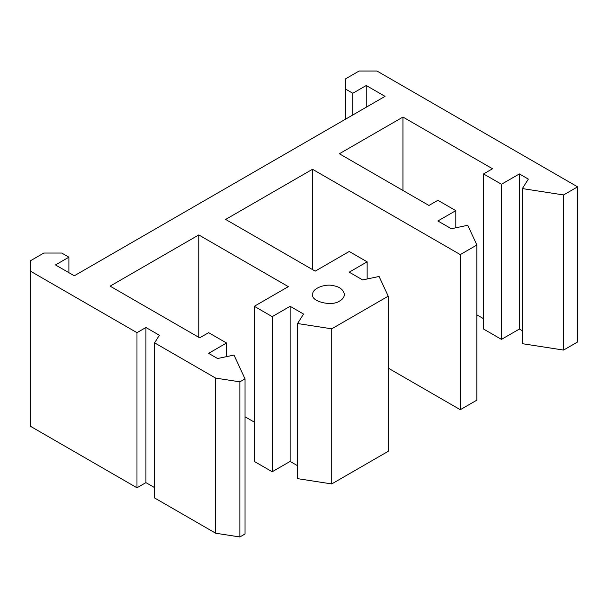 <?xml version="1.0" encoding="UTF-8"?>
<svg xmlns="http://www.w3.org/2000/svg" width="608" height="608" viewBox="0 0 608 608"><rect width="100%" height="100%" fill="white"/><g stroke="black" fill="none" stroke-linecap="round" stroke-linejoin="round"><path stroke-width="0.91" d="M339.826 300.869C331.976 306.994 310.217 301.31 312.793 294.401C311.737 288.64 325.029 283.586 332.728 285.578C339.469 286.588 343.383 289.53 344.462 294.401C344.174 297.206 342.631 299.364 339.826 300.869M577.6 186.854L376.99 71.037L359.077 71.037L345.648 78.789L345.648 89.133L352.807 93.267L366.244 85.515L385.046 96.368L74.282 275.789L55.48 264.928L68.909 257.176L61.742 253.042L43.837 253.042L30.4 260.794L30.4 271.138L136.975 332.667L145.928 327.492L159.364 335.251L154.584 342.836L215.68 378.108L239.864 381.847L245.032 378.86L233.989 355.072L217.573 358.522L208.62 353.347L226.533 343.003L208.62 332.667L199.667 337.835L110.109 286.132L198.77 234.939L288.329 286.649L254.296 306.295L272.209 316.639L290.115 306.295L303.552 314.055L297.578 323.532L331.725 328.814L388.223 296.187L379.073 276.473L362.657 279.923L349.228 272.171L367.141 261.828L349.228 251.484L315.195 271.138L225.636 219.427L312.504 169.275L460.279 254.592L476.885 245.001L467.734 225.287L451.326 228.737L437.889 220.978L455.802 210.642L437.889 200.298L428.936 205.466L339.378 153.763L402.96 117.055L492.518 168.758L483.565 173.926L501.478 184.27L519.384 173.926L528.344 179.102L522.371 188.579L563.578 194.948L577.6 186.854L577.6 341.977L563.578 350.071L522.371 343.695L522.371 188.579M345.648 119.122L345.648 89.133M352.807 114.98L352.807 93.267M366.244 107.228L366.244 85.515M563.578 194.948L563.578 350.071M522.371 330.767L519.384 329.05L519.384 173.926M519.384 329.05L501.478 339.393L483.565 329.05L483.565 173.926M501.478 184.27L501.478 339.393M402.96 190.471L402.96 117.055M483.565 318.706L476.885 314.853M455.802 210.642L455.802 227.795M460.279 254.592L460.279 409.708L476.885 400.125L476.885 245.001M312.504 269.587L312.504 169.275M460.279 409.708L388.223 368.106M367.141 278.988L367.141 261.828M388.223 296.187L388.223 451.311L331.725 483.93L297.578 478.648L297.578 323.532M331.725 328.814L331.725 483.93M297.578 465.72L290.115 461.419L272.209 471.755L254.296 461.419L254.296 306.295M290.115 306.295L290.115 461.419M272.209 316.639L272.209 471.755M198.77 337.318L198.77 234.939M254.296 422.119L245.032 416.769M226.533 343.003L226.533 356.638M245.032 378.86L245.032 533.984L239.864 536.963L239.864 381.847M239.864 536.963L215.68 533.224L154.584 497.952L154.584 342.836M215.68 378.108L215.68 533.224M154.584 487.608L145.928 482.615L145.928 327.492M145.928 482.615L136.975 487.783L136.975 332.667M30.4 271.138L30.4 426.254L136.975 487.783M68.909 257.176L68.909 272.688"/></g></svg>
